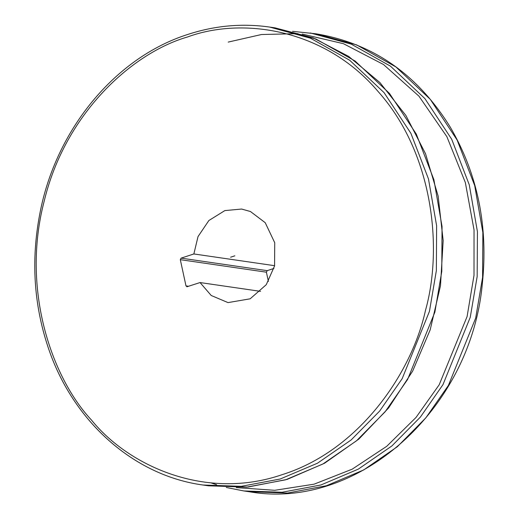 <?xml version="1.0" encoding="UTF-8"?>
<svg xmlns="http://www.w3.org/2000/svg" width="519" height="519" viewBox="0 0 519 519"><rect width="100%" height="100%" fill="white"/><g stroke="black" fill="none" stroke-linecap="round" stroke-linejoin="round"><path stroke-width="0.78" d="M186.853 286.786L200.049 282.557L211.22 295.499L228.023 302.603L250.164 298.808L266.266 284.678L274.57 265.929L274.733 242.723L265.222 222.696L250.45 211.518L241.62 209.047L224.857 210.591L208.872 220.517L198.018 236.599L193.859 253.953L274.622 265.696M200.049 282.557L260.544 291.354M187.294 286.748L185.984 285.898L188.682 286.293M193.859 253.953L181.105 258.138L180.314 259.675L185.984 285.898M268.394 281.415L266.396 272.19L267.194 270.652L273.935 268.44M234.822 255.822L230.624 257.203L234.822 255.822M187.508 36.985C132.384 52.821 65.135 113.363 44.173 201.229C21.227 288.525 51.147 376.898 91.487 420.066C129.049 466.406 206.03 500.867 282.135 474.664C358.739 450.732 411.599 373.654 425.476 310.42C443.031 248.244 433.313 153.241 378.163 91.584C324.505 28.214 241.718 16.926 187.508 36.985M181.105 258.138L267.194 270.652M180.314 259.675L266.396 272.19M203.013 485.018L208.443 485.81L246.713 487.12L285.593 479.809L322.889 464.005L356.547 440.767L385.046 411.885L407.584 379.499L434.87 312.14L441.779 271.418L442.045 226.537L433.903 179.71L416.316 134.11L389.497 93.433L355.08 61.008L315.844 38.977L275.012 27.851L269.588 27.059C242.185 23.147 215.009 25.58 188.053 34.364C115.27 57.33 55.481 129.906 39.749 214.165C31.01 260.019 33.8 304.4 48.118 347.308C72.589 421.214 133.714 475.664 203.013 485.018L241.283 486.329L280.169 479.018L317.459 463.214L351.116 439.976L379.623 411.1L402.154 378.708L429.447 311.348L436.356 270.626L436.615 225.752L428.473 178.919L410.892 133.325L384.066 92.642L349.65 60.217L310.42 38.185L269.588 27.059M236.249 487.594L274.7 490.306L314.118 484.169L352.193 469.17L386.72 446.314L416.03 417.438L439.191 384.774L467.087 316.571L474.009 275.355L474.042 229.891L465.342 182.532L446.878 136.672L418.969 96.184L383.483 64.499L343.429 43.687L302.181 34.053M297.99 33.657L261.453 34.526L228.204 42.084M310.394 32.989L351.227 44.121L390.463 66.153L424.879 98.578L451.699 139.254L469.286 184.855L477.428 231.682L477.162 276.556L470.253 317.284L442.966 384.644L420.429 417.029L391.929 445.912L358.272 469.15L320.982 484.954L282.096 492.259L243.826 490.948L249.25 491.74L287.526 493.05L326.406 485.745L363.696 469.935L397.359 446.697L425.859 417.821L448.397 385.429L475.683 318.069L482.592 277.347L482.858 232.473L474.716 185.64L457.129 140.046L430.309 99.369L395.887 66.938L356.657 44.906L315.824 33.78L292.573 31.328M208.443 485.81L247.907 487.043L287.117 479.413L324.57 463.227L358.817 439.113L388.556 408.012L412.65 371.111L430.186 329.831L440.488 285.761L443.174 240.576L438.127 196.007L425.541 153.76L405.897 115.465L379.927 82.579L348.632 56.389L313.204 37.906L275.012 27.851M249.25 491.74C357.649 510.917 470.778 409.712 482.313 283.912C488.385 226.472 477.707 174.228 450.284 127.174C417.51 74.301 372.687 43.168 315.824 33.78M243.826 490.948L226.265 487.471M216.611 484.74L211.162 482.936"/></g></svg>
